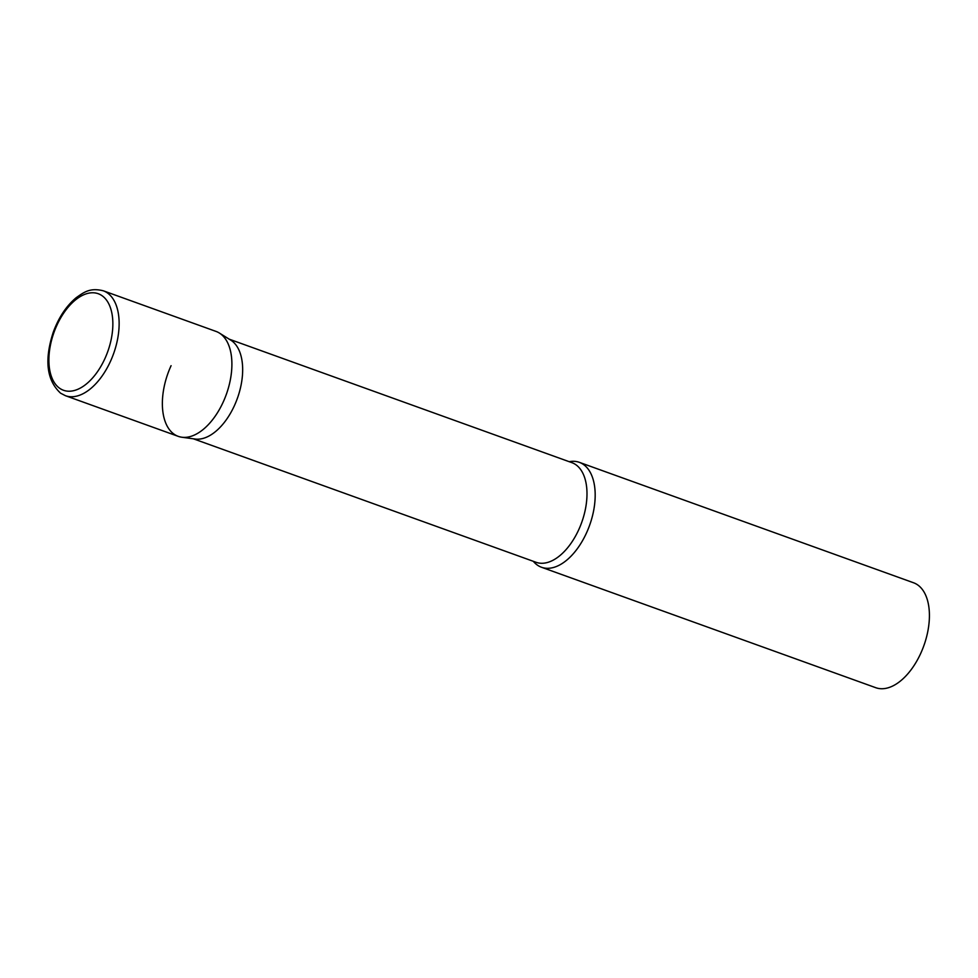 <?xml version="1.0" encoding="UTF-8"?>
<svg xmlns="http://www.w3.org/2000/svg" width="978" height="978" viewBox="0 0 978 978"><rect width="100%" height="100%" fill="white"/><g stroke="black" fill="none" stroke-linecap="round" stroke-linejoin="round"><path stroke-width="1.47" d="M65.465 395.711L178.228 436.347A55.77 31.027 -70.2 0 0 224.83 398.291A55.77 31.027 -70.2 0 0 220.172 333.571A55.77 31.027 -70.2 0 0 216.04 331.42L103.277 290.784C89.964 287.52 83.998 292.19 76.174 297.715C66.296 306.004 58.643 317.52 53.24 332.275C44.206 360.063 46.663 380.369 60.612 393.205L65.465 395.711A55.77 31.027 -70.2 0 0 112.067 357.655A55.77 31.027 -70.2 0 0 107.397 292.935A55.77 31.027 -70.2 0 0 103.277 290.784M181.798 437.227A55.77 31.027 109.8 0 0 223.18 402.092A55.77 31.027 109.8 0 0 219.353 333.033L230.747 340.124A52.934 29.45 109.8 0 1 234.39 405.687A52.934 29.45 109.8 0 1 195.111 439.036L181.798 437.227A55.77 31.027 109.8 0 1 171.077 365.686M569.196 461.689A55.77 31.027 109.8 0 1 579.331 462.337A55.77 31.027 109.8 0 1 586.47 532.998A55.77 31.027 109.8 0 1 541.519 567.264A55.77 31.027 109.8 0 1 533.303 561.299M579.331 462.337L913.55 582.766A55.77 31.027 109.8 0 1 920.701 653.438A55.77 31.027 109.8 0 1 875.738 687.693L541.519 567.264M59.682 388.29A51.308 28.545 -70.2 0 0 104.842 358.743A51.308 28.545 -70.2 0 0 102.067 295.711A51.308 28.545 -70.2 0 0 56.907 325.246A51.308 28.545 -70.2 0 0 59.682 388.29M229.243 339.183L571.934 462.68A52.934 29.45 109.8 0 1 578.719 529.758A52.934 29.45 109.8 0 1 536.042 562.289L193.351 438.792"/></g></svg>
